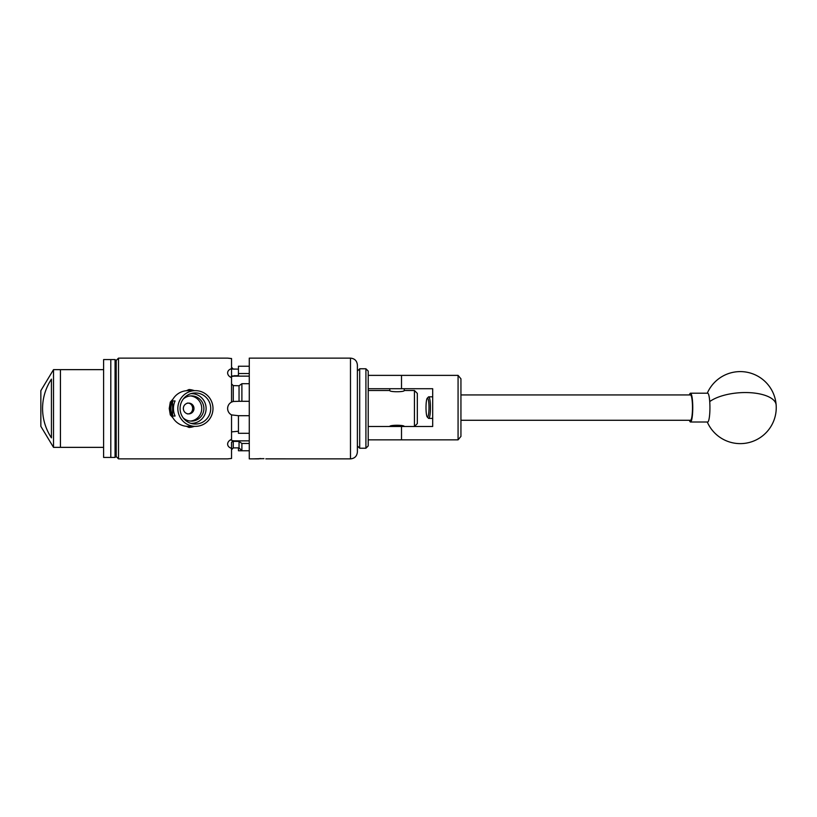 <?xml version="1.0" encoding="UTF-8"?>
<svg xmlns="http://www.w3.org/2000/svg" width="817" height="817" viewBox="0 0 817 817"><rect width="100%" height="100%" fill="white"/><g stroke="black" fill="none" stroke-linecap="round" stroke-linejoin="round"><path stroke-width="1.23" d="M368.212 375.371L458.071 375.371L460.941 378.822L460.941 436.39L458.071 439.852L368.212 439.852M368.212 426.494L432.693 426.494L432.693 388.718L368.212 388.718M458.071 439.852L458.071 375.371M428.527 400.698A9.528 1.491 -90 0 0 427.271 398.196A9.528 1.491 -90 0 0 426.076 404.793A9.528 1.491 -90 0 0 426.474 414.525A9.528 1.491 -90 0 0 427.271 417.017A9.528 1.491 -90 0 0 428.833 411.829A9.528 1.491 -90 0 0 428.527 400.698M427.271 398.196L428.486 396.95A10.795 1.685 90 0 1 428.751 396.817A10.795 1.685 90 0 1 429.916 399.779A10.795 1.685 90 0 1 430.324 411.605A10.795 1.685 90 0 1 428.751 418.406A10.795 1.685 90 0 1 428.486 418.263L427.271 417.017M460.941 420.275L690.498 420.275A12.664 1.981 -90 0 0 692.346 412.299A12.664 1.981 -90 0 0 691.866 398.42A12.664 1.981 -90 0 0 690.498 394.938L460.941 394.938M689.436 394.938A14.389 2.247 90 0 1 689.558 394.54A14.389 2.247 90 0 1 690.498 393.212L707.685 393.212A14.389 2.247 90 0 1 709.728 401.586A14.389 2.247 90 0 1 708.625 420.684A14.389 2.247 90 0 1 707.685 422.001L690.498 422.001A14.389 2.247 90 0 1 689.436 420.275M690.498 393.212A14.389 2.247 90 0 1 692.704 404.527A14.389 2.247 90 0 1 691.448 420.684A14.389 2.247 90 0 1 690.498 422.001M359.694 368.773L359.694 448.227L365.914 448.227L365.914 368.773L359.694 368.773L357.386 371.081L357.386 365.036L357.386 451.964L357.386 445.919L359.694 448.227M365.914 368.773L368.212 371.081L368.212 445.919L365.914 448.227M402.904 439.852L391.098 439.852M391.098 375.371L402.904 375.371M404.201 426.494L404.201 426.474C404.691 424.86 389.321 424.86 389.77 426.494L389.801 426.474M368.212 390.506L389.77 390.506C389.321 392.14 404.691 392.14 404.231 390.506L404.201 388.718M389.77 390.506L389.801 388.718M115.064 359.562L103.606 359.562L103.606 457.438L110.806 457.438L110.806 359.562L110.806 457.438L115.064 457.438L115.064 359.562L116.218 360.716M53.514 447.359L40.85 426.351L40.85 390.649L53.514 369.641L53.514 447.359L103.606 447.359M53.514 369.641L60.427 369.641L60.427 447.359L60.427 369.641L103.606 369.641M51.44 437.871C39.635 419.938 39.594 397.123 51.44 379.129L51.44 437.871M195.416 392.957A15.543 15.309 90 0 0 192.812 423.819A15.543 15.309 90 0 0 210.725 408.5A15.543 15.309 90 0 0 195.416 392.957M190.892 423.349A14.869 14.635 90 0 0 206.109 408.5A14.869 14.635 90 0 0 190.892 393.651M183.284 417.987A12.612 12.418 90 0 0 203.882 408.5A12.612 12.418 90 0 0 183.284 399.013M188.666 403.098A5.402 5.311 90 0 0 183.345 408.5A5.402 5.311 90 0 0 188.666 413.902A5.402 5.311 90 0 0 193.976 408.5A5.402 5.311 90 0 0 188.666 403.098M195.416 426.351A17.851 17.576 -90 0 1 177.84 408.5A17.851 17.576 -90 0 1 195.416 390.649A17.851 17.576 -90 0 1 212.992 408.5A17.851 17.576 -90 0 1 195.416 426.351L187.92 426.351A17.851 17.576 -90 0 1 186.358 426.28L189.003 427.465L194.569 426.351M195.416 390.649L187.92 390.649A17.851 17.576 -90 0 0 186.358 390.72L189.003 389.535A18.995 18.709 -90 0 1 194.334 390.649M254.618 458.858L249.267 458.878L249.267 358.122L350.483 358.122L350.483 458.878L265.811 458.858M417.324 423.615L414.444 426.494L414.444 390.506L417.324 393.385L417.324 423.615M404.231 390.506L414.444 390.506M170.304 402.087L169.242 408.5L170.304 414.913L172.949 417.855A17.851 17.576 -90 0 1 172.949 399.145L170.304 402.087M116.218 408.5L116.218 360.43L118.516 358.122L118.516 458.878L116.218 456.57L116.218 408.5M194.579 390.649L189.003 389.535M227.892 406.549A7.2 7.2 0 0 0 227.616 408.5C227.729 405.63 229.036 403.496 231.538 402.097L231.538 377.699C229.036 376.555 227.729 374.952 227.616 372.879C227.729 370.887 229.036 369.478 231.538 368.641L231.538 358.53L227.616 358.122L118.516 358.122M227.902 358.163L228.627 358.255M228.719 358.265L229.781 358.387M229.965 358.408L231.538 358.53M263.952 458.654L254.975 458.817M194.334 426.351A18.995 18.709 -90 0 1 189.003 427.465M231.538 368.641L231.538 376.045L238.441 375.575L238.441 373.532L249.267 373.532M249.267 366.241L238.441 366.241L238.441 373.532M249.267 383.714L241.893 383.714L241.893 401.3L249.267 401.3M249.267 415.7L238.441 415.7L238.441 433.286L249.267 433.286M249.267 443.468L241.893 443.468L241.893 450.759L249.267 450.759L238.441 450.759L238.441 447.859M241.893 450.759L239.044 447.859L239.044 441.425L233.264 441.323L233.264 447.89L239.044 447.859M241.893 401.3L239.044 401.3L239.044 385.757L233.264 385.614L233.264 401.474L239.044 401.3M238.441 415.7L231.538 414.903C229.036 413.504 227.729 411.37 227.616 408.5A7.2 7.2 0 0 0 231.538 414.903L231.538 439.301C229.036 440.455 227.729 442.058 227.616 444.121C227.729 446.113 229.036 447.532 231.538 448.359L231.538 448.002M232.048 401.862A7.2 7.2 0 0 0 231.538 402.097L233.264 401.474M231.538 431.897L238.441 431.243M230.476 439.832A7.2 5.086 180 0 0 234.816 440.863L249.267 440.863M239.044 441.425L241.893 443.468M238.441 369.141L231.538 368.998M234.816 375.575L234.816 376.137L249.267 376.137M239.044 385.757L241.893 383.714M234.816 376.137A7.2 5.086 -0 0 0 230.476 377.168M227.892 458.837L231.538 458.47L231.538 442.191L233.264 441.323M231.538 367.252L233.264 369.11L234.816 369.141M231.538 447.073L231.538 442.191M231.538 383.867L233.264 385.614M233.264 447.89L231.538 449.748M254.822 458.878L258.805 458.878M260.735 458.551L257.018 458.878M186.358 426.28A17.851 17.576 -90 0 1 172.949 417.855M187.307 403.098C194.426 402.71 194.426 414.29 187.307 413.902M172.949 399.145A17.851 17.576 -90 0 1 186.358 390.72M172.581 400.963L175.083 400.963A17.851 17.576 90 0 0 175.083 416.037L172.581 416.037A17.851 17.576 -90 0 1 172.581 400.963L172.581 416.037M190.443 421.061A12.612 12.418 90 0 0 190.443 395.939M401.504 388.718L401.504 375.371M401.504 439.852L401.504 426.494M707.277 422.001A35.979 35.979 0 0 0 776.15 405.018A35.979 14.869 175.9 0 0 745.37 392.548A35.979 14.869 175.9 0 0 709.728 401.586M234.816 440.863L234.816 441.425M432.693 396.817L428.751 396.817M432.693 418.406L428.751 418.406M776.15 405.018A35.979 35.979 0 0 0 707.277 393.212M116.218 456.284L115.064 457.438M350.483 458.878C354.68 458.47 356.978 456.162 357.386 451.964M227.616 458.878L118.516 458.878M350.483 358.122C354.68 358.53 356.978 360.838 357.386 365.036"/></g></svg>
